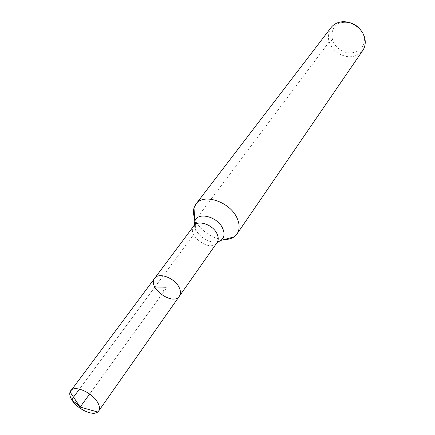 <?xml version="1.0" encoding="UTF-8"?>
<svg xmlns="http://www.w3.org/2000/svg" width="435" height="435" viewBox="0 0 435 435"><rect width="100%" height="100%" fill="white"/><g stroke="black" fill="none" stroke-linecap="round" stroke-linejoin="round"><path stroke-width="0.33" stroke-dasharray="2.17 1.63" d="M339.833 22.147L341.964 22.386C329.687 24.849 328.414 41.613 339.479 49.296C350.224 57.42 365.759 50.987 364.274 38.557L363.638 35.474L362.453 32.609M331.089 27.546C326.032 36.404 328.028 44.756 337.071 52.613C347.353 58.768 355.917 58.062 362.757 50.498M194.586 218.055C198.235 229.174 212.503 239.511 224.204 239.522M154.681 278.291C147.003 287.491 173.032 306.354 179.383 296.191M332.438 39.879L329.094 41.961L195.402 220.083L195.685 229.397L193.678 234.579L71.688 399.629M80.187 407.073L166.92 287.394L154.833 287.138L79.469 389.107M89.659 394.007L157.769 300.025C162.391 294.451 164.419 290.221 163.859 287.328L154.833 287.138M194.45 224.873C194.766 234.101 208.903 244.345 217.766 241.773M193.869 225.836C186.098 235.221 210.535 252.931 217.032 242.627M364.274 38.557L365.166 40.504"/><path stroke-width="0.65" d="M217.766 241.773L220.844 240.414L217.032 242.627L179.383 296.191C180.873 293.935 180.819 291.091 179.225 287.655C175.006 278.036 158.699 271.891 154.681 278.291C147.003 287.491 173.032 306.354 179.383 296.191C180.873 293.935 180.819 291.091 179.225 287.655C175.006 278.036 158.699 271.891 154.681 278.291L70.035 391.951C69.361 394.061 69.915 396.622 71.688 399.629C76.837 408.786 92.709 416.398 97.717 412.016L98.653 411.048C100.028 408.938 99.707 406.089 97.685 402.495C92.269 392.441 74.298 384.725 70.66 390.76M362.453 32.609C357.51 24.659 350.681 21.25 341.964 22.386M224.204 239.522C228.087 239.576 231.36 238.706 234.025 236.901L237.021 233.91L362.757 50.498C364.709 47.594 365.514 44.267 365.166 40.504L364.443 37.013C361.632 27.144 349.435 19.792 339.833 22.147C336.152 22.99 333.237 24.79 331.089 27.546L195.929 204.129L194.015 207.908C193.135 211.002 193.319 214.384 194.586 218.055M237.021 233.91C239.68 229.827 239.821 224.841 237.428 218.952C231.05 202.177 203.45 192.547 195.929 204.129M71.688 399.629L80.187 407.073L97.717 412.016M79.469 389.107L73.597 397.052C69.671 401.075 75.369 401.69 76.603 403.93C78.256 405.067 79.763 408.334 81.813 404.827L89.659 394.007M234.025 236.901L220.844 240.414C224.232 237.787 224.911 233.932 222.883 228.843C218.082 216.516 197.06 211.203 194.782 221.529L194.45 224.873M217.032 242.627C218.549 240.337 218.604 237.526 217.19 234.188C213.471 224.841 197.99 219.365 193.869 225.836L154.681 278.291M193.869 225.836L194.782 221.529L194.015 207.908M80.187 407.073L70.035 391.951M179.383 296.191L98.653 411.048"/></g></svg>
